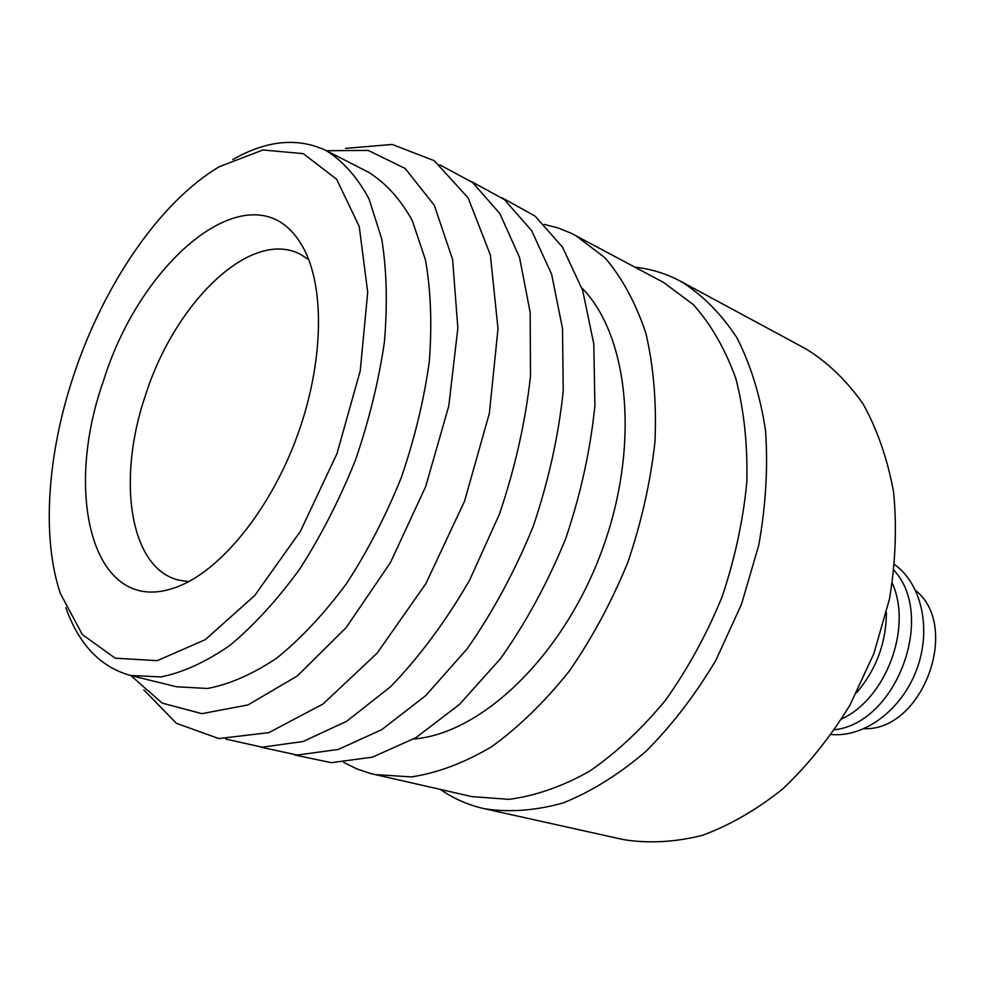 <?xml version="1.0" encoding="UTF-8"?>
<svg xmlns="http://www.w3.org/2000/svg" width="985" height="985" viewBox="0 0 985 985"><rect width="100%" height="100%" fill="white"/><g stroke="black" fill="none" stroke-linecap="round" stroke-linejoin="round"><path stroke-width="1.48" d="M343.777 762.427L356.496 768.743L370.003 773.397L472 796.631L509.048 799.34C535.298 795.905 562.029 786.596 589.252 771.403C616.204 752.872 641.617 729.159 665.454 700.286C687.801 668.889 706.664 634.475 722.017 597.021C734.921 558.655 743.183 520.289 746.839 481.936C747.701 444.494 744.02 409.945 735.77 378.289C725.132 348.986 711.01 324.447 693.415 304.673L663.631 282.473L571.3 233.285L558.052 227.954L544.299 224.408M374.669 774.555L411.373 776.906C437.537 772.991 464.329 762.895 491.774 746.63C519.058 726.856 544.902 701.665 569.33 671.056C592.317 637.812 611.857 601.453 627.974 561.967C641.629 521.57 650.654 481.296 655.025 441.12C656.589 401.991 653.535 366.026 645.864 333.213C635.756 302.961 622.101 277.782 604.888 257.701L575.597 235.452M413.725 738.972C481.099 733.751 562.435 656.958 601.379 552.056C640.582 447.264 629.353 335.971 581.827 287.916M294.38 754.916L331.305 762.673L372.416 757.157L415.892 737.691L459.466 704.423L500.614 658.546C526.101 622.385 547.795 582.455 565.673 538.758C580.756 494.014 590.495 449.628 594.891 405.598L593.807 343.974L582.627 290.316L562.509 247.136L535.027 216.06L502.03 197.751M260.631 747.122L297.298 755.052L338.311 749.45L381.848 729.602L425.643 695.669L467.149 648.844C492.919 611.931 514.921 571.189 533.131 526.618C548.522 481.012 558.569 435.813 563.235 391.033L562.497 328.461L551.6 274.15L531.678 230.65L504.332 199.561L471.421 181.56M225.824 739.082L262.195 747.196L303.084 741.508L346.658 721.279L390.663 686.656C419.462 656.81 445.774 621.326 469.599 580.202L499.457 514.072C515.192 467.543 525.547 421.494 530.509 375.925L530.152 312.38L519.538 257.405L499.838 213.585L472.652 182.533L439.839 164.864M143.81 689.869L176.438 723.322L218.842 738.565L268.843 732.631L323.055 703.979L377.07 653.24L425.877 583.649L464.588 501.082L489.36 413.318L498.004 328.756L490.382 255.041L468.146 197.899L434.225 160.69L392.178 144.45L345.612 148.39M130.845 675.562L162.18 703.105L201.913 713.657L247.998 704.928L297.396 675.907L346.289 627.457L390.417 562.62L425.68 486.578L448.791 406.005L457.865 328.103L452.608 259.461L434.25 205.188L405.13 168.435L368.168 150.409L326.454 150.717M65.823 607.573C78.775 644.35 100.298 666.98 130.402 675.451L176.561 686.779L207.49 688.478C229.85 684.243 253.071 674.023 277.167 657.808C301.287 638.206 324.434 613.421 346.609 583.452C367.676 551.009 385.911 515.684 401.326 477.503C414.66 438.534 423.993 399.898 429.3 361.581C432.144 324.41 430.864 290.526 425.458 259.917L412.296 220.615C400.279 198.982 385.627 182.828 368.353 172.166L326.047 150.52C297.741 137.223 266.652 140.239 232.792 159.57M130.402 675.451L160.937 676.929C183.099 672.447 206.197 661.858 230.231 645.15C254.339 624.982 277.561 599.533 299.896 568.813C321.147 535.569 339.64 499.42 355.363 460.364C369.03 420.558 378.708 381.121 384.396 342.078C387.622 304.23 386.723 269.791 381.688 238.764L369.055 199.044C357.37 177.251 343.039 161.072 326.047 150.52M73.592 375.556C47.526 453.642 41.284 536.554 60.331 593.413L82.321 634.549L115.257 658.202L157.292 660.652L205.249 639.696L254.721 595.506L300.4 531.334L337.018 453.531L360.251 370.754L367.713 292.323L359.242 226.538L336.685 179.307L303.306 153.648L262.921 149.979L219.372 166.674C159.742 201.888 103.339 285.354 73.592 375.556M103.203 381.651C63.237 494.716 92.898 613.618 171.685 588.747C215.727 575.843 267.858 514.872 296.325 438.362C324.878 361.889 325.37 281.673 300.511 243.086C253.207 166.243 141.274 257.245 103.203 381.651M308.761 259.621L300.179 254.204C250.35 228.311 174.456 303.121 145.349 395.662C116.796 479.116 129.318 568.185 178.704 580.128L188.751 581.642M864.091 728.691C922.391 731.116 961.286 626.78 915.607 590.458M831.389 734.502C864.35 737.617 901.743 709.963 916.678 669.578C931.822 629.255 921.652 583.871 894.688 564.651M834.677 729.75C896.436 722.842 936.242 616.044 894.06 570.401M841.744 718.915C886.168 698.439 912.492 627.777 892.312 583.231M856.618 692.701C876.182 669.652 886.118 643.008 886.401 612.781M440.369 789.453C453.654 798.663 468.306 805.09 484.325 808.71L623.382 839.589C648.499 843.628 674.762 842.237 702.194 835.391C729.799 825.295 756.677 809.781 782.829 788.85C807.971 765.025 830.343 737.1 849.957 705.1L873.855 653.609L889.48 599.04C895.599 562.016 896.966 526.261 893.543 491.798C887.473 458.85 877.303 429.522 863.032 403.825C846.78 380.702 827.831 362.455 806.198 349.059L680.857 281.402C666.377 273.67 651.097 268.93 635.017 267.194M484.325 808.71C509.307 812.613 535.655 810.667 563.371 802.861C591.394 791.571 618.888 774.432 645.84 751.469C671.881 725.379 695.25 694.942 715.947 660.122L741.496 604.285L758.721 545.345C765.862 505.477 768.128 467.161 765.505 430.396C760.161 395.391 750.582 364.438 736.792 337.56C720.946 313.525 702.305 294.81 680.857 281.402"/></g></svg>
